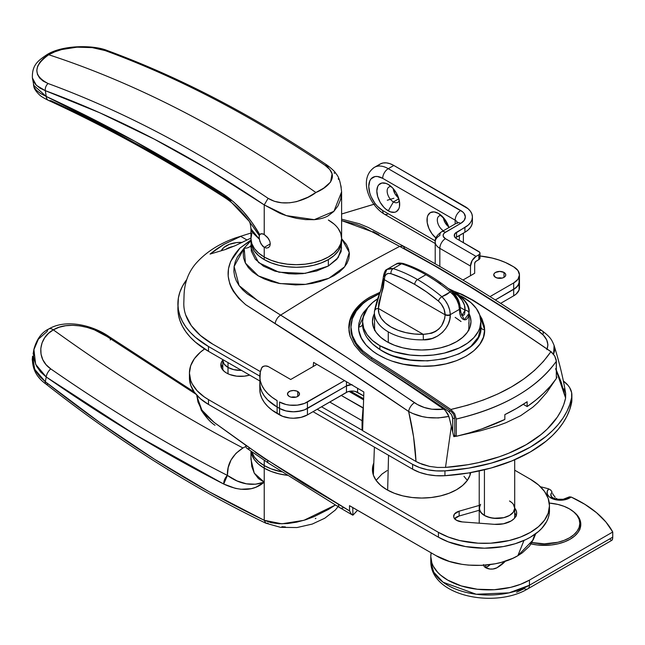 <?xml version="1.0" encoding="UTF-8"?>
<svg xmlns="http://www.w3.org/2000/svg" width="645" height="645" viewBox="0 0 645 645"><rect width="100%" height="100%" fill="white"/><g stroke="black" fill="none" stroke-linecap="round" stroke-linejoin="round"><path stroke-width="0.97" d="M233.982 246.221A20.1 11.61 0 0 0 225.516 249.478A20.1 11.61 180 0 1 233.982 246.221M221.219 250.768A20.1 11.61 180 0 1 242.222 242.407L236.618 242.593L229.37 244.326L223.823 247.527L221.219 250.768M341.124 251.582L341.616 241.101A45.327 26.171 180 0 1 328.337 259.604L328.337 266.038L336.771 259.363L341.124 251.582M341.56 239.811A45.327 26.171 180 0 1 341.616 241.101L341.56 239.811L341.616 241.101A45.327 26.171 -0 0 0 341.56 239.811M563.891 388.846L565.665 393.386L565.609 398.062L563.746 404.576L560.957 410.978L557.256 417.218L547.242 429.07L540.986 434.601L526.231 444.663L508.808 453.185L499.222 456.797L478.695 462.578L467.883 464.706L445.51 467.399L437.463 467.432L429.586 466.408L419.016 463.037L415.993 461.481L413.558 436.762L408.632 411.462L341.334 366.271L245.745 304.746L238.602 298.224L233.272 291.201L231.289 287.525L229.773 283.776L228.185 276.262L228.483 268.739L230.612 261.459L240.021 248.019L250.953 240.392L240.021 248.019C222.412 266.796 224.323 285.703 245.745 304.746L275.173 323.556A7.885 4.7 -58.1 0 1 280.648 315.115L258.21 301.07L239.093 285.582L234.111 266.474L244.181 248.099L250.953 240.69L244.181 248.099L237.408 256.936L235.296 261.652L234.111 266.474L233.877 271.384L234.635 276.229L236.36 280.986L239.093 285.582L242.738 289.887L247.269 293.886L280.648 315.115A1970.878 1272.263 -66.7 0 1 399.674 246.398L434.875 265.99L469.745 286.638L504.269 308.334L538.47 331.07L543.413 335.247L546.702 339.947L547.944 344.873L546.855 349.646C549.427 342.906 546.638 336.714 538.47 331.07A7.885 4.104 -55.7 0 1 542.147 330.804A7.885 4.104 124.3 0 0 538.47 331.07C493.094 300.054 446.824 271.827 399.674 246.398L363.449 227.233L356.629 224.525L341.503 220.574M363.844 391.983L313.599 362.409L363.844 391.983L362.619 430.666L415.993 461.481L362.619 430.666L363.844 391.983M183.825 302.602A98.54 56.897 0 0 0 212.665 344.091L260.395 371.641L212.665 344.091L200.41 335.464L191.307 325.628L185.696 314.962M473.277 300.32L462.239 294.451L473.277 300.32A2087.792 1205.392 60 0 1 496.771 315.607A2087.792 1205.392 -120 0 0 473.277 300.32M454.177 291.338L462.239 294.451L454.177 291.338M370.166 296.958L380.252 292.161L370.166 296.958L365.352 300.038L361.063 303.424L354.347 310.882C358.136 305.488 363.417 300.852 370.166 296.958M348.792 327.741L348.792 327.733C348.897 321.573 350.751 315.953 354.347 310.882L351.92 314.937L349.139 323.379L349.139 332.127L350.187 336.456L348.792 327.741M354.347 344.946L350.187 336.456L354.347 344.946L361.063 352.823L354.347 344.946M555.611 368.666L565.609 398.062A137.957 79.649 0 0 1 445.51 467.399L451.363 426.095L449.509 418.823L453.838 436.657L456.12 436.205L453.838 436.657L451.363 426.095L445.51 467.399L437.463 467.432L429.586 466.408L422.322 464.392L415.993 461.481C415.187 445.195 412.736 428.522 408.632 411.462C363.401 380.502 318.912 351.203 275.173 323.556A7.885 4.7 121.9 0 1 280.648 315.115C324.532 342.422 369.133 371.609 414.445 402.682A7.885 4.12 124.5 0 0 408.632 411.462C420.306 417.847 433.706 419.492 448.839 416.396L449.509 418.823L448.017 414.267L445.34 410.543L448.839 416.396L438.269 417.944L427.425 417.492L422.249 416.581L412.752 413.518L408.632 411.462A7.885 4.12 -55.5 0 1 414.445 402.682C422.693 408.277 432.456 410.446 443.728 409.188L445.34 410.543L443.728 409.188A2087.792 1205.392 60 0 0 370.149 359.862L361.063 352.823L370.149 359.862A2087.792 1205.392 60 0 1 443.728 409.188L431.819 409.228L424.216 407.463L417.42 404.512L347.002 357.491L280.648 315.115A1970.878 1272.263 -66.7 0 1 399.674 246.398L372.705 231.966L341.616 220.598M399.674 246.398L403.173 246.027L404.754 248.744L439.906 268.53L474.712 289.291L509.163 311.019M313.204 366.505L313.599 362.409L313.204 366.505M240.021 248.019L250.953 240.013L240.021 248.019M373.052 231.547L375.124 232.668M375.132 232.668L378.962 234.732M210.068 254.082L223.896 244.399L240.73 236.376L247.083 240.045L240.73 236.376L223.896 244.399L216.575 249.018L210.068 254.082L225.21 249.575L210.068 254.082M250.953 238.094L235.207 245.681L225.21 249.575L235.207 245.681L250.953 238.094M554.103 345.478L553.612 354.065L554.571 350.799L554.055 345.333C559.441 362.732 563.311 378.776 565.681 393.474L565.609 398.062L561.11 381.905L556.345 370.125M556.966 377.123L556.345 378.172L556.966 377.123L556.345 376.761L556.966 377.123M554.982 380.421L546.654 392.644L538.011 402.48L532.883 407.148L520.644 415.703L505.938 422.725L497.795 425.708L480.694 430.715L459.554 435.512L480.694 430.715L497.795 425.708L505.938 422.725L520.644 415.703L532.883 407.148L538.011 402.48L546.654 392.644L554.974 380.421M341.616 238.642L346.438 244.471L348.582 249.139L349.388 253.904L348.84 258.701L346.962 263.378L343.785 267.852L339.399 271.988L333.908 275.697L327.458 278.882L320.226 281.454L312.365 283.357L304.126 284.518L295.652 284.929L279.027 283.397L271.295 281.502L264.152 278.882L257.871 275.633L252.526 271.803L248.317 267.53L245.294 262.878L243.584 258.016L243.205 253.033L244.181 248.099A7.885 6.256 -161.3 0 0 250.953 245.455A7.885 6.256 18.7 0 1 244.181 248.099L245.406 263.096L258.387 275.915L280.067 283.582L305.553 284.372L328.902 278.261L344.72 266.732L349.276 252.477L341.616 238.65M328.337 259.604L333.973 255.638L338.165 251.115L340.745 246.205L341.616 241.101L340.745 246.205L338.165 251.115L333.973 255.638L328.337 259.604A45.327 26.171 180 0 1 278.938 265.28A45.327 26.171 180 0 1 250.953 241.101L251.824 246.205L254.404 251.115L258.597 255.638L264.232 259.604L271.102 262.862L278.938 265.28L287.444 266.764L296.281 267.272L305.125 266.764L313.631 265.28L321.468 262.862L328.337 259.604L321.468 262.862L313.631 265.28L305.125 266.764L296.281 267.272L287.444 266.764L278.938 265.28L271.102 262.862L264.232 259.604A45.327 26.171 -0 0 0 313.631 265.28A45.327 26.171 -0 0 0 341.616 241.101L341.616 238.521A45.327 26.171 180 0 1 313.631 262.7A45.327 26.171 180 0 1 264.232 257.033L264.232 259.604L258.597 255.638L254.404 251.115L251.824 246.205L250.953 241.101A45.327 26.171 0 0 0 264.232 259.604L264.232 257.033L258.597 253.066L254.404 248.543L251.824 243.633L250.953 238.521L251.824 233.417L250.953 238.521A45.327 26.171 0 0 0 264.232 257.033A45.327 26.171 180 0 1 250.953 238.521L251.292 251.09L255.299 259.234L263.45 266.159L274.915 271.15L288.541 273.706L295.708 274.004L302.94 273.625L316.671 270.964L328.337 266.038L328.337 259.604M250.986 246.817L250.953 247.825M543.292 333.715A7.885 4.104 124.3 0 0 542.147 330.804A7.885 4.104 -55.7 0 1 543.292 333.715M250.978 247.817L258.605 262.628L278.946 272.206L305.141 273.383L328.337 266.038L338.157 257.637L341.608 247.833M328.337 220.018L333.973 223.984L328.337 220.018A45.327 26.171 180 0 1 341.616 238.521L340.745 243.633L338.165 248.543L333.973 253.066L328.337 257.033L321.468 260.282L313.631 262.7L305.125 264.192L296.281 264.692L287.444 264.192L278.938 262.7L271.102 260.282L264.232 257.033A45.327 26.171 0 0 0 313.631 262.7A45.327 26.171 0 0 0 341.616 238.521L340.745 243.633L338.165 248.543L333.973 253.066L328.337 257.033L321.468 260.282L313.631 262.7L305.125 264.192L296.281 264.692L287.444 264.192L278.938 262.7L271.102 260.282L264.232 257.033L264.232 247.374L262.467 245.947L259.911 241.569L259.088 237.021L259.701 234.57A7.885 4.555 60 0 1 260.29 234.111A7.885 4.555 60 0 1 264.232 234.498L268.417 238.513L269.795 241.198L270.295 243.866L269.795 246.132L268.417 247.624L266.441 248.075L264.232 247.374L264.232 257.033L258.597 253.066L254.404 248.543L251.824 243.633L250.953 238.521L250.953 228.822C250.663 224.936 249.994 222.307 248.946 220.921M338.165 228.507L340.745 233.417L341.616 238.521L340.745 233.417L338.165 228.507M45.481 56.841A5.91 3.41 -120 0 1 46.625 54.873C61.896 44.836 93.549 44.803 107.28 50.536C180.278 77.352 253.67 115.64 327.467 165.41L328.337 167.894L327.467 165.41L325.161 165.386C341.665 176.964 326.177 188.292 315.897 192.508C308.955 198.217 285.92 209.206 268.11 198.321C194.306 148.552 120.97 110.287 48.109 83.528C32.943 75.586 33.145 65.992 48.722 54.744A5.91 3.41 -120 0 0 46.625 54.873A5.91 3.41 60 0 1 48.722 54.744A1182.527 682.732 60 0 1 315.897 192.508L308.012 197.193L296.668 201.627L289.484 202.82L281.881 202.812L274.464 201.329L268.11 198.321C194.306 148.552 120.97 110.287 48.109 83.528L43.231 81.133L39.627 78.021L37.466 74.385L36.805 70.37L37.652 66.217L39.99 62.097L43.715 58.227L48.722 54.744C63.557 45.835 90.493 44.956 105.159 50.584C178.028 77.352 251.357 115.616 325.161 165.386L329.724 169.466L332.078 173.827L330.587 182.051L323.685 188.155L315.897 192.508A1182.527 682.732 -120 0 0 48.722 54.744L54.809 51.818L61.718 49.552L76.981 47.166L92.259 47.633L105.159 50.584C178.028 77.352 251.357 115.616 325.161 165.386L327.467 165.41C332.328 169.151 335.223 171.981 336.15 173.884C338.891 176.738 340.713 182.809 341.616 192.097L340.633 199.426L337.94 205.932L333.779 211.463L328.313 215.704C324.83 217.825 320.097 219.147 314.107 219.679L305.617 219.622L296.668 218.357C288.573 216.47 282.704 214.632 279.043 212.842L264.232 204.908L264.232 234.498L267.481 237.287L269.795 241.198L270.295 243.866L269.795 246.132L268.417 247.624L266.441 248.075L264.232 247.374L270.295 243.875L264.232 247.374L260.991 243.931L259.29 239.134L252.26 232.297A45.327 26.171 0 0 0 252.251 232.297A45.327 26.171 180 0 1 252.26 232.297L250.978 228.362M251.01 239.811A45.327 26.171 0 0 0 250.953 241.101M230.757 200.797L227.395 198.055C168.369 160.121 109.489 127.637 50.745 100.612A7.885 4.991 -65.3 0 1 48.48 100.394A7.885 4.991 114.7 0 0 50.745 100.612M340.802 185.421L341.205 187.356M338.214 178.697L338.593 179.431M334.029 172.779L334.57 173.392M225.016 197.773A7.885 4.289 -57.3 0 0 227.395 198.055L249.325 221.428L259.209 235.441L259.701 234.57C249.752 217.268 237.763 203.868 223.726 194.371L233.732 202.014L243.254 211.568L251.969 222.525L259.701 234.57L261.685 233.74L264.232 234.498L264.232 204.908L209.238 169.909L154.429 139.215L99.79 112.794L45.319 90.679L46.23 96.46L134.902 141.32L223.726 194.371A7.885 4.289 122.7 0 0 225.016 197.773A7.885 4.289 -57.3 0 1 223.726 194.371C164.451 156.267 105.288 123.63 46.23 96.46L45.319 90.679L39.78 88.01L35.644 84.559L33.113 80.536L32.395 77.94L34.153 87.172L36.572 90.445L40.659 93.573L46.23 96.46A7.885 4.991 114.7 0 0 48.48 100.394A7.885 4.991 -65.3 0 1 46.23 96.46L33.532 85.172C34.12 86.938 33.226 88.688 39.595 95C40.99 96.371 43.965 98.177 48.512 100.41C107.215 127.42 166.055 159.879 225.032 197.781C233.579 203.433 241.561 211.149 248.97 220.953L259.209 235.441L259.29 239.134L250.961 228.838M33.459 83.737L33.588 85.471M105.159 50.584A5.91 3.975 -69.9 0 1 107.312 50.544A5.91 3.975 110.1 0 0 105.159 50.584M32.395 77.948L36.37 85.334L45.319 90.679A5.91 3.975 -69.9 0 1 48.109 83.528A5.91 3.975 110.1 0 0 45.319 90.679C117.825 117.301 190.799 155.381 264.232 204.908L268.11 198.321L264.232 204.908L286.307 215.607L314.308 219.663L333.925 211.31L341.616 191.839M451.597 291.193L452.371 291.629A3.943 2.274 -60 0 1 454.338 291.435A3.943 2.274 -60 0 1 455.16 293.233A47.303 27.308 180 0 1 469.012 312.543A47.303 27.308 180 0 1 468.979 313.51L468.399 316.614L467.109 318.848L465.779 319.735L464.247 319.831L462.441 318.888L460.861 316.792L459.788 313.672L459.409 309.358L450.283 314.623L449.775 319.444L448.267 324.048L445.792 328.474L442.43 332.417L437.665 336.021L432.206 338.44L423.37 339.842A47.303 27.308 180 0 1 388.266 331.861A47.303 27.308 180 0 1 374.406 312.543L374.656 330.603M468.971 324.419L468.794 322.863M468.762 330.611L468.971 322.226M383.227 277.922A3.943 2.274 0 0 0 383.211 278.116A3.943 2.274 0 0 0 384.372 279.72A3.943 2.274 180 0 1 383.211 278.124L380.832 290.419C378.026 296.99 375.898 303.989 374.447 311.43A3.943 3.217 -176.5 0 0 374.439 311.583A3.943 3.217 3.5 0 1 374.447 311.414A3.943 3.217 3.5 0 1 378.381 308.447A3.943 3.217 -176.5 0 0 374.447 311.414L374.406 312.543A47.303 27.308 180 0 1 374.439 311.583A47.303 27.308 0 0 0 374.406 312.656A47.303 27.308 0 0 0 388.266 331.861L388.266 342.447L388.266 331.861A47.303 27.308 0 0 0 423.37 339.842L423.233 334.344L423.37 339.842C437.649 340.641 450.774 327.184 450.283 315.002A3.943 2.274 180 0 1 445.115 314.792C444.05 326.975 436.754 333.489 423.233 334.344A43.36 25.034 180 0 1 378.381 308.447L384.372 279.72L445.115 314.792L444.736 318.404L441.64 325.733L438.939 328.934L435.544 331.498L431.666 333.239L423.233 334.344L378.381 308.447L423.233 334.344L414.372 333.997L405.826 332.618L397.941 330.264L391.047 327.031L385.452 323.056L381.364 318.501L378.978 313.567L378.381 308.447L378.841 302.755L383.332 287.38L384.372 279.35C384.67 274.577 386.887 272.698 391.015 273.714A153.728 88.752 60 0 1 414.743 284.389A3.943 2.274 -60 0 1 417.533 279.559A157.67 91.034 -120 0 0 393.192 268.61A3.943 2.717 107.7 0 0 391.015 273.714L402.803 278.253L414.743 284.389L426.676 292.032L438.471 301.11L441.099 303.86L444.042 309.076L445.115 314.792L384.372 279.72L384.855 276.399L386.25 274.351L388.387 273.424L391.015 273.714A3.943 2.717 -72.3 0 1 393.192 268.61A157.67 91.034 60 0 1 417.533 279.559L425.894 274.73A157.67 91.034 -120 0 0 401.553 263.781L393.192 268.61L401.553 263.781L398.223 263.321L395.506 264.498M455.16 293.233A3.943 2.274 120 0 0 454.338 291.435A3.943 2.274 120 0 0 452.371 291.629L457.974 295.603L462.054 300.159L464.448 305.093L465.045 310.205A3.943 3.217 3.5 0 1 468.979 313.51A47.303 27.308 -0 0 0 469.012 312.527L469.004 322.532M468.754 330.014L468.883 326.201M468.931 328.789L468.883 327.862L468.931 328.789M461.038 321.516L455.16 317.372M374.423 323.637L374.664 330.014M396.683 263.749L401.553 263.781A157.67 91.034 60 0 1 425.894 274.73A157.67 91.034 60 0 1 450.226 291.887A157.67 91.034 -120 0 0 425.894 274.73L417.533 279.559A157.67 91.034 60 0 1 441.865 296.716L446.477 294.668L450.226 291.887L441.865 296.716L445.195 300.457L447.912 305.037L449.686 309.939L450.283 314.623L459.409 309.358L458.732 304.714L456.813 299.893L453.87 295.45L450.226 291.887A3.943 1.725 -50.1 0 1 452.137 291.645A3.943 1.725 -50.1 0 1 452.403 293.064A3.943 1.725 129.9 0 0 452.137 291.645A3.943 1.725 129.9 0 0 450.226 291.887C455.934 296.748 458.998 302.57 459.409 309.358L464.247 319.831L468.979 313.51A3.943 3.217 -176.5 0 0 465.045 310.205L460.199 307.407L465.045 310.205L464.585 314.228L463.699 315.244L462.046 315.147C461.78 316.292 461.167 314.026 460.207 308.358A3.943 2.274 180 0 1 459.409 309.729A3.943 2.274 -0 0 0 460.207 308.358A3.943 2.274 -0 0 0 460.191 308.173M440.616 283.994L428.675 276.342M457.974 301.03L456.184 297.45M453.766 294.338L452.403 293.064C456.539 296.821 458.748 301.255 459.055 306.375M386.605 269.642L389.548 268.328L393.192 268.61L386.871 269.425L384.017 276.366A3.943 2.274 0 0 0 383.211 277.745A3.943 2.274 180 0 1 384.017 276.366M445.115 314.421L445.115 314.792A3.943 2.274 0 0 0 450.283 315.002L450.283 314.623A3.943 2.274 180 0 1 445.115 314.421A3.943 2.274 0 0 0 450.283 314.623C449.92 307.818 447.114 301.844 441.865 296.716A3.943 1.725 129.9 0 0 438.471 301.11C442.599 304.867 444.816 309.302 445.115 314.421M383.88 279.374L374.439 311.583M417.533 279.559A3.943 2.274 120 0 0 414.743 284.389A153.728 88.752 60 0 1 438.471 301.11A3.943 1.725 -50.1 0 1 441.865 296.716A157.67 91.034 -120 0 0 417.533 279.559M384.372 279.35A3.943 2.274 180 0 1 383.211 277.737A3.943 2.274 0 0 0 384.372 279.35M452.371 291.629A43.36 25.034 180 0 1 465.045 310.205L462.159 315.203M401.553 263.781A3.943 2.717 -72.3 0 1 403.383 263.531A3.943 2.717 107.7 0 0 401.553 263.781M404.713 264.845A3.943 2.717 107.7 0 0 403.383 263.531C419.734 268.812 435.996 278.189 452.145 291.653C457.184 296.232 459.869 301.675 460.207 307.979A3.943 2.274 180 0 1 459.409 309.358A3.943 2.274 -0 0 0 460.207 307.979A3.943 2.274 -0 0 0 459.119 306.415M291.25 397.191A6.015 3.467 180 0 1 295.749 397.191A6.015 3.467 0 0 0 291.25 397.191M259.806 389.346L259.806 382.912L260.306 387.363L261.814 391.741L264.305 395.974L267.723 399.981L272.021 403.689L279.559 408.454L277.124 407.043L277.124 413.485L279.559 414.896L279.559 402.02A19.705 11.376 180 0 0 307.431 402.02L307.431 408.454L307.431 402.02L344.462 380.639L304.448 403.431L297.345 405.133L289.653 405.133L285.953 404.488L279.559 402.02L279.559 408.454L285.953 410.921L293.499 411.792L297.345 411.566L304.448 409.873L307.431 408.454A19.705 11.376 180 0 1 279.559 408.454A19.705 11.376 0 0 0 307.431 408.454L346.454 385.928L346.454 381.808L346.454 385.928A7.885 4.555 180 0 1 351.243 384.614A7.885 4.555 -0 0 0 346.454 385.928L307.431 408.454L307.431 414.896L307.431 408.454L346.454 385.928L304.448 409.873L301.038 410.921L293.499 411.792L285.953 410.921L279.559 408.454L279.559 414.896A19.705 11.376 0 0 0 307.431 414.896L346.454 392.362L346.454 385.928L352.033 384.597L346.454 385.928L346.454 392.362A7.885 4.555 -0 0 1 357.604 392.362L357.604 388.338L357.604 392.362L363.707 395.893L355.048 391.378L352.033 391.031L347.647 391.797L307.431 414.896L301.038 417.355L293.499 418.226L289.653 418.008L282.55 416.307L272.021 410.123L267.723 406.414L264.305 402.407L261.814 398.183L260.306 393.805L259.806 389.346A59.122 34.137 0 0 0 277.124 413.485L277.124 407.043L267.723 399.981L264.305 395.974L261.814 391.741L260.306 387.363L259.806 382.912A59.122 34.137 0 0 0 277.124 407.043L279.559 408.454L277.124 407.043A59.122 34.137 180 0 1 259.806 382.912L260.306 372.02L261.814 367.634L263.652 366.255L265.627 365.949L268.409 366.618L290.71 379.494L316.897 364.369L290.71 379.494L268.409 366.618A3.943 2.274 180 0 0 261.814 367.634A59.122 34.137 180 0 0 259.806 376.47L260.306 380.929L261.814 385.307L264.305 389.532L267.723 393.539L272.021 397.256L277.124 400.61A59.122 34.137 180 0 1 259.806 376.47M295.797 397.207L292.322 397.376L295.797 397.183L291.193 397.207L289.25 396.425A6.015 3.467 180 0 1 287.485 393.974A6.015 3.467 180 0 1 291.193 390.765A6.015 3.467 180 0 1 297.748 391.515L297.748 396.425L299.393 394.651L299.054 392.644L296.837 391.088L293.499 390.499L290.161 391.088L287.944 392.644L287.606 394.651L289.25 396.425A6.015 3.467 180 0 0 295.797 397.183A6.015 3.467 180 0 0 299.506 393.974A6.015 3.467 180 0 0 297.748 391.515L297.748 396.425L295.797 397.183M277.124 407.043L277.124 400.61L277.124 407.043M497.505 278.108A6.015 3.467 180 0 1 502.004 278.108A6.015 3.467 0 0 0 497.505 278.108M519.459 274.891L517.959 270.537L513.686 266.845A19.705 11.376 180 0 1 519.459 274.891L519.459 281.333A19.705 11.376 0 0 1 513.686 289.371L517.959 285.687L519.459 281.333L519.459 287.767A19.705 11.376 0 0 1 513.686 295.813L500.617 303.36L513.686 295.813L513.686 282.937L517.959 279.245L519.459 274.891A19.705 11.376 180 0 1 513.686 282.937L489.99 296.619L513.686 282.937L513.686 289.371L495.312 299.981L516.137 287.654L519.08 283.55L519.08 279.108L519.459 281.333A19.705 11.376 180 0 1 513.686 289.371L513.686 295.813L516.137 294.088L519.08 289.984L519.08 285.55M497.456 278.124L502.052 278.124L498.577 278.293L495.505 277.35A6.015 3.467 180 0 1 493.739 274.891A6.015 3.467 180 0 1 497.456 271.682A6.015 3.467 180 0 1 504.003 272.44L504.003 277.35L502.052 278.1L497.456 278.124M513.686 266.845L505.43 262.491L499.004 260.016L492.071 258.04L480.001 255.984A59.122 34.137 180 0 1 511.251 265.434L513.686 266.845M474.672 273.286L462.965 280.043L474.672 273.286L474.672 263.628L474.672 273.286M495.505 277.35L493.739 274.891L494.199 273.561L495.505 272.44L499.754 271.424L504.003 272.44L505.309 273.561L505.761 274.891L505.309 276.221L504.003 277.35L504.003 272.44A6.015 3.467 180 0 1 505.761 274.891A6.015 3.467 180 0 1 502.052 278.1A6.015 3.467 180 0 1 495.505 277.35M362.595 322.258L362.538 323.887A3.943 3.152 -0 0 1 358.612 326.983A3.943 3.152 180 0 0 362.538 323.887C362.772 333.65 368.545 342.181 379.849 349.469C413.679 373.02 483.661 357.362 480.944 326.741A3.943 3.152 180 0 0 484.653 329.829C485.524 350.098 455.289 367.513 421.588 366.223C387.968 365.965 357.757 347.179 358.612 326.983L358.91 323.274L361.313 316.082L363.409 312.615L367.86 307.471L358.612 326.983L358.918 330.708L361.321 338.012L366.054 344.978L372.923 351.299L377.075 354.145L386.597 359.047L391.926 361.087L403.302 364.175L421.588 366.223L433.916 365.78L445.703 363.909L456.628 360.652L466.174 356.177L474.019 350.622L479.856 344.204L483.436 337.214L484.653 329.829A3.943 3.152 -0 0 1 480.944 326.741L480.727 323.661M374.56 326.539L373.802 328.2L374.56 326.539M386.871 341.673A49.27 28.445 180 0 1 372.439 321.557A49.27 28.445 180 0 1 374.406 313.591L373.382 316.01L372.439 321.557L373.382 327.112L376.188 332.441L380.744 337.359L386.871 341.673L394.337 345.212L402.851 347.84L412.099 349.461L421.709 350.009L431.32 349.461L440.567 347.84L449.081 345.212L456.547 341.673L462.675 337.359L467.23 332.441L470.036 327.112L470.979 321.557L470.036 316.01L469.012 313.591A49.27 28.445 180 0 1 470.979 321.557A49.27 28.445 180 0 1 440.567 347.84A49.27 28.445 180 0 1 386.871 341.673M478.388 337.037L480.944 326.741L480.831 321.137A59.122 34.137 180 0 1 444.671 353.017A59.122 34.137 180 0 1 379.905 345.696L379.849 349.469C385.573 352.783 390.217 354.976 393.789 356.04L410.139 359.958L427.474 360.902L444.332 358.789L459.256 353.783L470.947 346.317L478.388 337.037M362.595 322.29L362.538 323.887C362.409 328.16 363.909 332.731 367.045 337.617L372.479 343.882L379.849 349.469L379.905 345.696L393.837 351.662L410.172 355.04L421.709 355.693L433.247 355.04L444.341 353.097L459.216 347.945L467.415 343.213L473.857 337.649L478.292 331.466L479.703 328.216L480.839 321.557L479.703 314.897L476.332 308.495L470.874 302.594L460.498 295.797A59.122 34.137 180 0 1 463.521 297.418A59.122 34.137 180 0 1 480.831 321.137M484.347 326.096L484.653 329.829L479.791 315.163L481.928 318.775L484.347 326.096M455.539 292.153L460.957 294.233L471.745 299.788A1969.604 1137.159 60 0 1 550.886 351.694L554.7 355.903L556.232 359.975L556.345 378.526L550.499 386.016L543.654 393.208L535.85 400.077L527.142 406.568L527.142 401.738L516.476 408.454L504.841 414.614L504.841 419.444L481.71 428.973L469.246 432.924L456.281 436.302L456.281 419.032L456.281 436.302A181.318 104.684 0 0 0 504.841 419.444L504.841 414.614A181.318 104.684 0 0 0 527.142 401.738L527.142 406.568A181.318 104.684 0 0 0 556.345 378.526L556.345 361.264C546.912 374.664 533.625 386.299 516.492 396.183C499.375 406.084 479.3 413.703 456.281 419.032L454.636 413.679L450.831 409.47A1969.604 1137.159 -120 0 0 371.681 357.556L371.681 359.168L362.837 352.493L371.681 359.168A1967.637 1136.022 60 0 1 450.67 410.978L448.646 411.405A1967.564 1135.982 60 0 0 374.648 362.756A1967.564 1135.982 60 0 1 448.646 411.405L450.67 410.978A1967.637 1136.022 -120 0 0 371.681 359.168L371.681 357.556L362.893 350.928L356.338 343.43C352.597 337.617 350.799 332.159 350.953 327.071L350.953 327.063C351.049 321.21 352.839 315.84 356.33 310.954C359.999 305.786 365.102 301.312 371.649 297.53L379.768 293.523L367.005 300.497L362.869 303.755L356.33 310.954L352.307 318.84L350.953 327.071L352.323 335.408L356.338 343.43L362.893 350.928L371.681 357.556A1969.604 1137.159 60 0 1 450.831 409.47L467.552 405.245L483.395 400.005L498.061 393.877L511.525 386.879L523.74 379.026L534.415 370.504L543.469 361.394L550.886 351.694A1969.604 1137.159 -120 0 0 471.745 299.788L460.957 294.233L455.023 291.975M370.254 298.329L361.232 304.73L354.508 312.132C358.273 306.818 363.522 302.215 370.254 298.329M348.985 328.692C349.082 322.669 350.92 317.147 354.508 312.132L350.372 320.234L348.985 328.692L349.63 334.505L348.985 328.684L348.985 331.006M551.499 352.025L554.99 356.427L551.499 352.025A1967.564 1135.982 -120 0 0 473.132 300.651A1967.564 1135.982 -120 0 1 551.499 352.025L551.443 352.106M448.646 411.405L451.524 414.566L452.677 417.629L452.766 432.037L452.766 418.597L454.765 418.154L454.765 435.423A179.35 103.547 180 0 1 453.612 435.689A179.35 103.547 0 0 0 454.765 435.423L456.281 436.302L454.765 435.423L454.765 418.154L452.766 418.597L451.524 414.566L448.646 411.405M527.142 406.568L523.256 404.326L527.142 406.568M468.931 328.837L469.141 329.264L468.931 328.837M351.291 332.836L350.953 328.676C350.799 333.747 352.589 339.206 356.33 345.027L353.984 341.028L351.291 332.836M359.289 348.856L356.33 345.027L362.837 352.493L359.289 348.856M350.969 327.87L350.953 327.063M450.67 410.978L453.532 414.13L454.765 418.154L453.532 414.13L450.67 410.978M379.905 345.696A59.122 34.137 180 0 1 362.587 321.137A59.122 34.137 180 0 1 377.873 298.651L372.552 302.594L367.086 308.495L363.724 314.897L362.587 321.557L363.724 328.216L367.086 334.618L372.552 340.52L379.905 345.696M456.281 419.032C503.261 407.769 536.616 388.516 556.345 361.264L554.7 355.903L550.886 351.694C531.803 379.308 498.448 398.562 450.831 409.47L454.636 413.679L456.281 419.032M321.508 406.769L362.063 430.183L362.063 420.685L329.732 402.02L362.063 420.685L362.063 430.183L362.643 429.844L362.063 430.183L321.508 406.769M363.312 407.898L362.063 420.685L363.07 408.035L341.189 395.409L363.312 407.898M363.619 398.731L350.437 391.128L363.619 398.731M363.578 399.827L348.961 391.394L363.578 399.827M177.891 303.86L178.391 309.769L179.899 315.623L182.39 321.363L185.841 326.934L190.227 332.288L195.499 337.359L208.488 346.502L259.806 376.132L208.488 346.502A104.458 60.307 180 0 1 177.891 303.86A104.458 60.307 180 0 1 186.736 279.575L182.39 286.356L179.899 292.096L178.391 297.95L177.891 308.689A104.458 60.307 0 0 0 208.488 351.332L208.488 346.502L208.488 351.332L259.806 380.953L208.488 351.332L195.499 342.189L190.227 337.117L185.841 331.764L182.39 326.193L179.899 320.452L178.391 314.599L177.972 306.27A104.458 60.307 0 0 0 177.891 308.689M571.881 400.005L569.761 409.454L566.899 416.227L563.061 422.846L558.272 429.248L552.572 435.399L545.993 441.253L530.416 451.903L511.969 460.901L491.176 467.988L468.617 472.97L444.945 475.704L436.109 475.704L427.49 474.575L419.524 472.366L412.615 469.181L313.01 411.671L412.615 469.181L412.615 464.352L317.187 409.261L412.615 464.352L412.615 469.181A39.418 22.76 0 0 0 444.945 475.704L444.945 470.874A39.418 22.76 180 0 1 412.615 464.352L419.524 467.536L427.49 469.745L436.109 470.882L444.945 470.874L444.945 475.704A143.875 83.068 0 0 0 571.631 402.561L571.631 397.731A143.875 83.068 180 0 1 444.945 470.874L468.617 468.141L491.176 463.158L511.969 456.071L530.416 447.074L545.993 436.423L552.572 430.57L558.272 424.426L563.061 418.016L566.899 411.405L569.761 404.625L571.631 397.731L571.631 402.561A39.418 22.76 -0 0 0 571.881 399.989A39.418 22.76 -0 0 0 571.663 397.57M563.287 380.969A39.418 22.76 180 0 1 571.881 395.159A39.418 22.76 180 0 1 571.631 397.731L571.639 392.628L569.68 387.653L567.987 385.291L563.287 380.969M264.232 465.585A45.327 26.171 -0 0 0 281.639 471.85A45.327 26.171 180 0 1 264.232 465.585L264.232 460.304L264.232 465.585L271.102 468.842L281.639 471.85L271.102 468.842L264.232 465.585L264.232 520.281L271.19 522.7L279.059 523.748L287.694 523.538L296.7 522.16L305.657 519.773L314.155 516.613L328.361 509.486L335.287 505.067L303.892 520.322L281.833 523.813L264.232 520.281L264.232 468.157A45.327 26.171 180 0 1 251.034 451.242L251.824 454.757L254.404 459.667L258.597 464.19L264.232 468.157L271.102 471.414L278.938 473.833L287.444 475.325L278.938 473.833L271.102 471.414L264.232 468.157A45.327 26.171 -0 0 0 286.872 475.252A45.327 26.171 180 0 1 264.232 468.157L258.597 464.19L254.404 459.667L251.824 454.757L251.034 451.242A45.327 26.171 0 0 0 264.232 468.157L264.232 465.585A45.327 26.171 180 0 1 251.663 451.685A45.327 26.171 0 0 0 264.232 465.585L258.597 461.618L264.232 465.585M388.548 455.289L387.645 490.16L388.548 455.289M227.999 367.424L227.999 373.786L227.999 367.424A17.738 10.239 180 0 1 222.799 360.184L224.154 364.103L227.999 367.424L233.748 369.641L241.528 370.407A17.738 10.239 180 0 1 227.999 367.424A17.738 10.239 -0 0 0 241.528 370.407L233.748 369.641L227.999 367.424L227.999 362.595L227.999 367.424L224.154 364.103L222.799 360.184A17.738 10.239 0 0 0 227.999 367.424M514.702 517.822L514.702 518.016A17.738 10.239 -0 0 0 514.702 517.887A17.738 10.239 -0 0 0 514.629 516.968L514.629 518.096M509.51 500.988L511.711 502.536L509.51 500.988A17.738 10.239 180 0 1 514.702 508.228L513.356 512.146L511.711 513.92L509.51 515.468L503.753 517.685L493.506 518.274L487.112 516.742L484.427 515.468A17.738 10.239 0 0 1 479.227 508.228L480.581 504.309L479.566 506.228L479.566 510.227L482.218 513.92L484.427 515.468L484.427 469.745L484.427 515.468A17.738 10.239 180 0 1 479.227 508.228L480.581 512.146L484.427 515.468L490.176 517.685L496.964 518.467L503.753 517.685L509.51 515.468L513.356 512.146L514.702 508.228A17.738 10.239 180 0 1 503.753 517.685A17.738 10.239 180 0 1 484.427 515.468A17.738 10.239 -0 0 0 503.753 517.685A17.738 10.239 -0 0 0 514.702 508.228L513.356 504.309L514.702 508.228L514.702 459.748M352.92 515.186L357.524 510.324L352.92 515.186L352.775 507.583L352.92 515.186L351.17 513.783L352.138 514.766M196.79 395.224L197.983 402.037L201.385 409.317L206.819 416.162L214.14 422.419L259.379 454.798L302.957 483.169L349.574 510.929L349.477 505.68L436.109 555.7C457.313 568.616 496.585 568.648 517.871 555.7L523.966 540.454L517.871 555.7L512.848 558.28L501.367 562.367L495.118 563.794L481.904 565.359L468.472 565.109L461.852 564.31L449.363 561.416L436.068 555.676L349.864 505.857M534.552 535.205L531.811 542.703L529.311 546.299L522.321 552.813L517.871 555.7L533.246 539.784L535.729 533.721M376.083 480.348L381.937 474.091L387.121 470.56M463.965 476.3L467.423 480.477M514.629 516.968L514.895 517.782A7.885 4.555 180 0 1 514.702 517.29M222.267 369.271L222.799 368.988L222.267 369.271M222.799 359.596L222.799 369.972M349.477 505.68L349.574 510.929L351.17 513.783L349.574 510.929L267.522 460.199L245.818 445.3L214.14 422.419L201.909 410.139L196.854 396.369M251.663 451.685L254.404 457.095L258.597 461.618L254.404 457.095L251.663 451.685M255.259 452.193L266.208 459.716M249.978 448.259A7.885 3.991 -55 0 1 245.818 445.3A7.885 3.991 125 0 0 246.874 448.275L268.699 463.263A7.885 4.128 -56.1 0 1 267.522 460.199A7.885 4.128 123.9 0 0 268.699 463.263L340.012 507.809A7.885 4.555 -60 0 1 338.383 504.463A7.885 4.555 120 0 0 340.004 507.809A7.885 4.555 -60 0 0 343.6 507.607M281.881 526.699L285.413 526.933M315.316 518.644L315.897 518.314M251.01 457.434L251.768 466.512L254.259 473.14L258.476 478.59L264.232 482.162L255.96 487.217L251.252 488.676L240.924 489.257L235.344 488.354L223.726 484.04L134.902 434.528L46.23 377.003L40.635 372.012L36.555 366.199L34.145 359.837L33.58 356.556L33.766 350.017L38.361 339.173L47.174 331.409A7.885 4.555 60 0 1 48.73 328.99A7.885 4.555 60 0 1 53.333 329.845L48.464 333.409L44.642 337.835L42.062 342.906L40.812 348.445L41.03 354.105L42.772 359.636L46.037 364.659L50.745 368.884C109.561 409.736 168.45 445.244 227.395 475.413L228.217 467.52L231.007 460.062L235.973 453.33L242.955 447.969A1576.702 910.313 60 0 1 53.333 329.845C67.443 321.025 92.324 326.096 106.901 336.464A7.885 4.072 -55.2 0 1 109.271 336.746A7.885 4.072 -55.2 0 1 110.335 339.996A7.885 4.072 124.8 0 0 109.271 336.746A7.885 4.072 124.8 0 0 106.901 336.464L195.846 394.135L106.901 336.464L94.396 329.853L87.26 327.458L79.899 325.894L72.611 325.29L65.629 325.733L59.13 327.257L53.333 329.845A1576.702 910.313 -120 0 0 242.955 447.969L245.858 446.453M33.113 354.032L33.895 349.308L35.644 364.304L46.23 377.003L45.319 381.735L46.23 377.003C105.288 418.033 164.451 453.709 223.726 484.04C240.214 491.748 253.719 491.127 264.232 482.162L254.259 473.14L250.953 459.353L250.953 451.178M48.109 383.96A5.91 2.749 -51.8 0 1 45.843 383.96C36.023 377.003 31.605 367.723 32.581 356.129L32.25 359.579L33.113 365.328L35.644 371.044L39.78 376.583L45.319 381.735L99.79 422.515L154.429 459.192L209.238 491.788L264.232 520.281C190.799 485.016 117.825 438.834 45.319 381.735L34.693 369.295L32.581 356.145M194.201 391.991L109.263 336.738C92.678 325.096 65.83 318.711 48.706 329.006C41.627 332.401 36.692 339.165 33.895 349.308L33.911 349.227M48.73 328.99A7.885 4.555 -120 0 1 53.333 329.845C38.595 337.674 35.725 358.725 50.745 368.884A7.885 4.072 124.8 0 0 46.23 377.003A7.885 4.072 -55.2 0 1 50.745 368.884C109.561 409.736 168.45 445.244 227.395 475.413L223.726 484.04A7.885 4.805 -62.9 0 1 227.395 475.413C239.722 484.25 252.002 486.499 264.232 482.162L255.468 484.21L246.463 483.823L237.094 480.952L227.395 475.413C227.064 464.061 232.248 454.91 242.955 447.969M45.843 383.96A5.91 2.749 -51.8 0 1 45.319 381.735A5.91 2.749 128.2 0 0 45.843 383.96C118.656 441.301 192 487.717 265.853 523.2L264.232 520.281L265.853 523.2L268.11 523.2M580.5 527.054A36.459 21.051 -0 0 0 579.823 524.933L580.113 525.683M573.405 511.598A36.459 21.051 180 0 1 580.806 524.321A36.459 21.051 180 0 1 570.132 539.204L574.663 536.019L578.033 532.375L580.113 528.424L580.806 524.321L580.113 520.217L578.033 516.266L573.397 511.598M430.965 559.086A57.784 33.363 0 0 0 430.787 561.65L433.706 572.123L443.075 582.217L476.22 594.247L509.058 592.852L529.44 585.241A7.885 4.555 60 0 1 527.803 588.853A7.885 4.555 -120 0 0 529.44 585.241L612.75 537.148L612.75 532.012A124.163 71.684 180 0 0 571.228 497.069L569.43 496.844L571.228 497.069L569.616 497.996A3.943 2.274 -120 0 0 567.656 497.795A3.943 2.274 -120 0 0 566.947 498.754A3.943 2.274 60 0 1 567.648 497.803A3.943 2.274 60 0 1 569.616 497.996A13.222 7.635 0 0 1 552.305 498.69A13.222 7.635 0 0 1 548.718 488.886L550.927 490.232L552.088 492.175L550.822 490.127L548.718 488.886A124.163 71.684 180 0 0 540.478 486.773A124.163 71.684 180 0 1 548.718 488.886L547.202 491.458L547.331 494.175L549.113 496.69L552.305 498.69L556.506 499.915L561.19 500.214L565.754 499.544L571.228 497.069L584.91 504.35L596.56 512.727L605.913 522.015L612.75 532.012L529.44 580.113L520.684 584.257L510.687 587.345L494.239 589.724L477.3 589.24L461.336 585.942L447.719 580.113L440.527 575.058L437.616 572.244L433.279 566.205L431.9 563.029L430.787 556.522L431.142 552.829A57.784 33.363 180 0 0 430.787 556.522L430.787 561.65A57.784 33.363 0 0 0 466.464 592.473A57.784 33.363 0 0 0 529.44 585.241L529.44 580.113L612.75 532.012L612.702 538.309L611.976 540.26L611.113 540.179L611.976 540.26L612.548 539.236L612.75 537.148L529.44 585.241L529.44 580.113A57.784 33.363 180 0 1 466.464 587.345A57.784 33.363 180 0 1 430.787 556.522M530.4 543.767L537.237 544.969L551.459 544.969L558.304 543.767L564.609 541.824L570.132 539.204A36.459 21.051 180 0 1 531.053 543.92M483.508 564.552L484.105 566.294L485.814 567.769L489.853 569.011L492.933 569.011L496.964 567.769L505.382 561.174A47.303 27.308 180 0 1 496.964 567.769A7.885 4.555 180 0 1 488.95 568.882A7.885 4.555 180 0 1 483.605 565.254M610.605 539.752L610.057 539.099M557.619 499.294L556.369 498.375L557.619 499.294M555.208 497.303L553.297 494.852L555.208 497.303M552.596 493.53L553.297 494.852L552.596 493.53M524.216 588.651A7.885 4.555 -120 0 0 527.812 588.853A7.885 4.555 60 0 1 524.216 588.651L516.581 592.271M485.814 565.085L485.814 567.769A31.532 18.205 0 0 0 490.208 564.593L485.814 567.769L485.814 565.085M569.003 497.021L563.23 499.27L557.038 499.23L553.176 497.956L551.265 496.448L550.951 494.014L552.088 492.175A9.441 5.45 180 0 0 551.273 496.553A9.441 5.45 180 0 0 556.74 499.956M553.273 498.561L552.249 497.779M554.523 499.222L553.87 498.907M566.947 498.754A9.441 5.45 180 0 1 563.803 499.956M569.43 496.844L568.672 497.271L569.43 496.844M611.573 540.349L611.976 540.26M569.438 508.873A35.475 20.479 180 0 1 579.823 523.353A35.475 20.479 180 0 1 531.907 542.534L544.348 543.84L557.925 542.276L564.061 540.381L569.438 537.841L573.848 534.737L577.122 531.19L579.146 527.352L579.823 523.353L579.146 519.362L577.122 515.516L573.848 511.977L569.438 508.873A35.475 20.479 180 0 0 549.29 503.076L557.925 504.43L564.061 506.325L569.438 508.873M221.211 367.618L222.799 364.877A19.705 11.376 0 0 0 221.283 367.424M226.605 373.052A19.705 11.376 180 0 1 220.832 365.006A19.705 11.376 180 0 1 222.799 360.047L221.211 362.788L221.211 367.231L224.154 371.335L226.605 373.052L229.588 374.471L236.691 376.172L244.382 376.172L249.655 375.1A19.705 11.376 180 0 1 226.605 373.052M462.247 521.918A9.852 5.692 180 0 1 456.547 520.297L462.247 521.918L494.417 524.337L503.479 523.796L511.146 520.958L513.928 518.854L515.79 516.435L516.629 513.831L516.403 511.187L514.702 508.099A19.705 11.376 180 0 1 516.677 513.057A19.705 11.376 180 0 1 494.417 524.337L462.247 521.918M373.608 468.262A49.27 28.445 0 0 0 372.617 472.019L373.608 468.262M386.871 489.724A49.27 28.445 180 0 1 372.439 469.608A49.27 28.445 180 0 1 373.81 462.941L372.439 469.608L373.382 475.155L376.188 480.493L380.744 485.411L386.871 489.724L394.337 493.256L402.851 495.892L412.099 497.505L421.709 498.053L431.32 497.505L440.567 495.892L449.081 493.256L456.547 489.724L462.675 485.411L467.23 480.493L470.036 475.155L470.705 472.608A49.27 28.445 180 0 1 438.132 496.424A49.27 28.445 180 0 1 386.871 489.724M549.33 508.228L549.153 514.323L548.21 517.967L546.662 521.539L541.784 528.344L538.502 531.504L530.416 537.196L525.683 539.672L515.081 543.759L503.302 546.573L484.427 548.194L465.545 546.573L448.291 541.865L438.431 537.196L208.488 404.431L200.401 398.747L194.387 392.249L190.686 385.21L189.437 377.881A65.04 37.547 0 0 0 208.488 404.431L208.488 399.61L204.199 396.877L197.12 390.757L192.234 383.952L190.686 380.381L189.437 373.052L190.686 365.731L194.387 358.685L200.401 352.194L204.594 348.961A65.04 37.547 180 0 0 189.437 373.052A65.04 37.547 180 0 0 208.488 399.61L438.431 532.367L208.488 399.61L208.488 404.431L438.431 537.196A65.04 37.547 -0 0 0 509.316 545.331A65.04 37.547 -0 0 0 549.459 510.638A65.04 37.547 -0 0 0 549.33 508.228M516.403 516.016L514.702 512.92A19.705 11.376 -0 0 1 516.226 515.468M454.596 518.685A9.852 5.692 0 0 1 459.143 516L459.143 511.179L454.443 514.057L453.693 516.693L454.136 518.016L456.547 520.297A9.852 5.692 180 0 1 453.661 516.274A9.852 5.692 180 0 1 459.143 511.179L479.227 505.43L459.143 511.179L459.143 516L479.227 510.26L459.143 516L454.443 518.886M514.702 470.189L530.416 479.259L538.502 484.951L544.509 491.442L548.21 498.488L549.459 505.817L548.21 513.138L544.509 520.184L538.502 526.675L530.416 532.367L520.555 537.035L509.316 540.502L490.797 543.187L478.05 543.187L459.53 540.502L448.291 537.035L438.431 532.367L438.431 537.196L438.431 532.367A65.04 37.547 180 0 0 509.316 540.502A65.04 37.547 180 0 0 549.459 505.817A65.04 37.547 180 0 0 530.416 479.259L514.702 470.189M189.574 375.471A65.04 37.547 0 0 0 189.437 377.881L189.437 373.052M441.406 215.591A8.869 5.12 -120 0 0 437.399 221.227A8.869 5.12 -120 0 0 443.373 230.749A8.869 5.12 60 0 1 437.753 222.928A8.869 5.12 60 0 1 439.156 215.962A8.869 5.12 60 0 1 441.406 215.591M435.939 238.053A16.157 9.328 60 0 1 427.079 218.607A16.157 9.328 60 0 1 438.431 213.422L434.061 211.899L430.352 212.616L427.877 215.47L427.224 217.575L427.224 222.719L428.933 228.459L432.085 233.925L436.205 238.271M391.233 186.623A8.869 5.12 -120 0 0 387.25 192.395A8.869 5.12 -120 0 0 393.418 201.917L388.266 210.842A16.157 9.328 60 0 1 376.833 191.049A16.157 9.328 60 0 1 388.266 184.454L386.033 183.422L381.913 183.011L378.76 184.833L377.704 186.502L376.833 191.049L377.704 196.604L380.179 202.312L383.888 207.319L386.033 209.303L390.491 211.883L394.611 212.286L396.344 211.649L398.82 208.795L399.473 206.698L399.473 201.546L396.344 192.984L392.636 187.985L388.266 184.454A16.157 9.328 60 0 1 399.69 204.247A16.157 9.328 60 0 1 388.266 210.842L393.418 201.917A8.869 5.12 60 0 1 387.629 194.097A8.869 5.12 60 0 1 388.983 186.994A8.869 5.12 60 0 1 391.233 186.623M443.365 217.567A8.869 5.12 -120 0 0 448.743 226.871L445.147 222.743L443.365 217.567M398.844 198.781L393.418 201.917L398.844 198.781M393.2 188.598A8.869 5.12 -120 0 0 398.57 197.902L394.982 193.774L393.2 188.598M478.848 251.558L456.547 238.682L479.703 252.3L479.928 253.614L478.848 254.775L478.848 259.604L475.526 261.644L474.672 263.628A1.967 1.137 -60 0 1 476.058 261.217L478.848 259.604A3.943 2.274 0 0 0 480.001 257.992L478.848 259.604L478.848 254.775L476.058 256.387L478.848 254.775A3.943 2.274 180 0 0 480.001 253.171A3.943 2.274 180 0 0 478.848 251.558M435.206 263.805L435.206 241.907A15.77 9.103 0 0 0 439.825 248.341L470.487 266.038L470.487 275.697L470.487 266.038L439.825 248.341L439.825 266.45L439.825 248.341A15.77 9.103 180 0 1 435.206 241.907A15.77 9.103 180 0 1 439.825 235.465A7.885 4.555 60 0 1 441.462 231.861A7.885 4.555 60 0 1 445.405 232.248L460.732 223.396L464.15 220.445L465.351 216.962L464.15 213.479L462.691 211.907L388.266 168.684L393.837 165.467L390.031 163.701L386.371 162.871L383.001 163.008L380.042 164.096L377.615 166.112M464.916 206.505L393.837 165.467A27.59 15.932 -120 0 0 380.042 164.096L374.471 167.321A27.59 15.932 60 0 1 388.266 168.684L393.837 165.467L468.101 208.746L470.463 211.302L471.922 214.076L472.414 216.962L471.922 219.848L470.463 222.622L468.101 225.178L454.846 233.724L454.394 236.352L456.547 238.682A7.885 4.555 180 0 1 454.241 235.465A7.885 4.555 180 0 1 456.547 232.248L464.916 227.419L464.916 232.248L455.443 237.884A7.885 4.555 0 0 1 456.547 237.078L456.547 232.248L456.547 237.078L464.916 232.248A25.623 14.795 0 0 0 472.414 221.791L471.922 224.678L470.463 227.451L468.101 230.007L464.916 232.248L464.916 227.419A25.623 14.795 180 0 0 472.414 216.962A25.623 14.795 180 0 0 464.916 206.505M457.466 223.396L457.748 222.283L456.789 223.009A7.885 4.555 60 0 1 460.732 223.396A7.885 4.555 -120 0 0 456.789 223.009L441.462 231.861A7.885 4.555 -120 0 1 445.405 232.248A7.885 4.555 180 0 0 445.405 238.682A7.885 4.555 120 0 0 439.825 248.341A7.885 4.555 -60 0 1 445.405 238.682L476.058 256.387A7.885 4.555 -60 0 0 470.487 266.038L472.124 260.548L476.058 256.387L445.405 238.682L443.244 236.352L443.244 234.578L444.421 232.942L460.732 223.396A15.77 9.103 0 0 0 460.732 210.52L388.266 168.684A27.59 15.932 -120 0 0 372.737 168.603M399.295 200.587A8.869 5.12 60 0 1 397.852 202.353A8.869 5.12 60 0 1 393.418 201.917A8.869 5.12 -120 0 0 399.295 200.587M457.386 222.751A7.885 4.555 180 0 0 455.16 220.179A7.885 4.555 -60 0 1 460.732 210.52A7.885 4.555 120 0 0 455.16 220.179L382.687 178.343A7.885 4.555 -60 0 1 388.266 168.684A7.885 4.555 120 0 0 382.687 178.343A19.705 11.376 60 0 0 368.755 186.389A19.705 11.376 60 0 0 382.687 210.528A7.885 4.555 120 0 0 384.323 214.132A7.885 4.555 -60 0 1 382.687 210.528L435.262 240.875L382.687 210.528L377.357 206.223L374.947 203.344L371.101 196.685L369.811 193.153L368.755 186.389L369.811 180.842L371.101 178.802L374.947 176.585L377.357 176.488L382.687 178.343L455.16 220.179L455.16 223.952L455.16 220.179A7.885 4.555 180 0 1 457.353 222.638M448.993 227.661L444.784 219.308L438.431 213.422A16.157 9.328 60 0 1 448.952 227.532M388.266 213.745A7.885 4.555 -60 0 1 384.323 214.132L435.206 243.512M479.703 257.121L480.001 257.992A3.943 2.274 0 0 0 478.848 256.387M459.337 240.295L459.337 235.465L459.337 240.295M472.414 216.962L472.414 221.791A25.623 14.795 0 0 0 472.075 219.373M183.817 302.852L184.083 294.41C184.623 282.623 188.396 272.504 195.395 264.055C205.223 252.679 218.542 243.971 235.361 237.941L250.953 233.03M341.616 213.987L375.325 203.836M387.298 200.232L393.877 198.257M397.626 197.128L398.231 196.943M398.239 196.975L397.659 197.152M375.342 203.868L341.616 214.011M554.055 345.341C551.66 339.649 550.645 337.271 542.155 330.804C496.715 299.748 450.395 271.489 403.181 246.027L368.255 227.443L359.184 223.71L341.616 219.179M341.616 192.097L341.616 238.521M46.658 54.857C38.208 60.662 31.911 64.847 32.395 77.94M469.012 312.543C470.181 306.343 465.295 299.304 454.338 291.435L448.219 288.452M383.211 278.116L383.211 277.737C384.017 272.617 385.242 269.844 386.887 269.417L396.691 263.74C397.86 262.918 400.085 262.846 403.359 263.523M362.538 323.419L362.587 321.137M571.881 395.159L571.881 399.989M470.06 475.083L469.971 472.737M514.702 517.887L514.702 508.228M196.757 395.183L201.248 410.164C206.182 417.605 210.77 422.644 215.011 425.265M479.227 470.939L479.227 523.192M373.358 475.083L374.398 447.114M352.517 515.033L340.012 507.809M265.853 523.2L280.543 527.344L296.998 527.546L312.236 524.079L324.79 518.209L335.344 510.034L338.036 506.664M430.787 561.65C430.933 596.383 495.175 608.582 527.803 588.853L611.952 540.268M579.823 529.795L579.823 523.353M549.459 510.638L549.459 505.817M384.323 214.132C369.262 205.174 358.039 178.617 374.471 167.321M441.462 231.861C436.81 235.207 434.722 238.553 435.206 241.907M463.376 233.135L463.376 242.625M480.001 257.992L480.001 253.171"/></g></svg>
